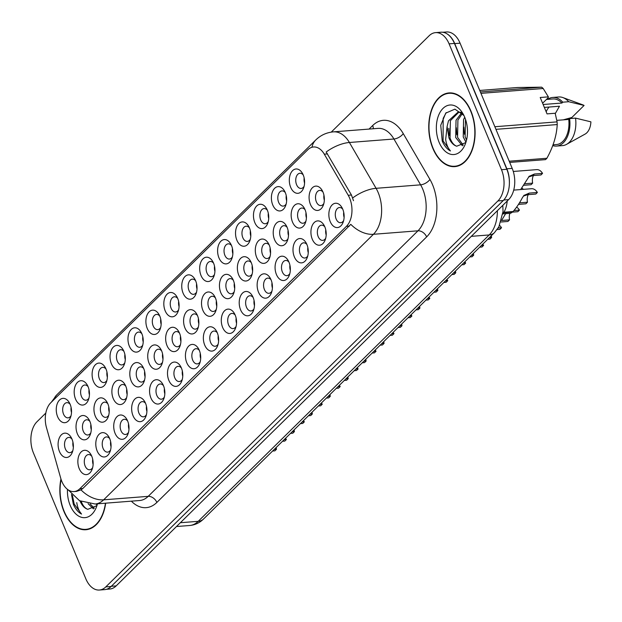 <?xml version="1.0" encoding="UTF-8"?>
<svg xmlns="http://www.w3.org/2000/svg" width="622" height="622" viewBox="0 0 622 622"><rect width="100%" height="100%" fill="white"/><g stroke="black" fill="none" stroke-linecap="round" stroke-linejoin="round"><path stroke-width="0.93" d="M129.329 346.127A12.191 7.604 85.5 0 1 130.744 330.002A12.191 7.604 85.5 0 1 141.085 332.156A12.191 7.604 85.5 0 1 141.878 333.773A12.191 7.604 85.5 0 1 142.228 346.804A12.191 7.604 85.5 0 1 129.329 346.127M141.855 333.734A7.62 4.758 -94.5 0 0 138.574 332.078A7.62 4.758 -94.5 0 0 135.246 343.531A7.62 4.758 -94.5 0 0 139.756 347.27A7.62 4.758 -94.5 0 0 142.749 345.124M111.4 363.769A12.191 7.604 85.5 0 1 112.815 347.644A12.191 7.604 85.5 0 1 123.156 349.805A12.191 7.604 85.5 0 1 123.949 351.422A12.191 7.604 85.5 0 1 124.299 364.445A12.191 7.604 85.5 0 1 111.4 363.769M123.933 351.376A7.62 4.758 -94.5 0 0 120.645 349.719A7.62 4.758 -94.5 0 0 117.317 361.18A7.62 4.758 -94.5 0 0 121.834 364.92A7.62 4.758 -94.5 0 0 124.82 362.766M93.471 381.418A12.191 7.604 85.5 0 1 94.886 365.293A12.191 7.604 85.5 0 1 105.227 367.447A12.191 7.604 85.5 0 1 106.02 369.064A12.191 7.604 85.5 0 1 106.37 382.095A12.191 7.604 85.5 0 1 93.471 381.418M106.004 369.025A7.62 4.758 -94.5 0 0 102.716 367.369A7.62 4.758 -94.5 0 0 99.388 378.821A7.62 4.758 -94.5 0 0 103.905 382.561A7.62 4.758 -94.5 0 0 106.891 380.415M147.258 328.478A12.191 7.604 85.5 0 1 148.666 312.353A12.191 7.604 85.5 0 1 159.014 314.514A12.191 7.604 85.5 0 1 159.807 316.132A12.191 7.604 85.5 0 1 160.157 329.155A12.191 7.604 85.5 0 1 147.258 328.478M159.784 316.085A7.62 4.758 -94.5 0 0 156.503 314.429A7.62 4.758 -94.5 0 0 153.175 325.889A7.62 4.758 -94.5 0 0 157.685 329.629A7.62 4.758 -94.5 0 0 160.678 327.475M165.188 310.837A12.191 7.604 85.5 0 1 166.595 294.711A12.191 7.604 85.5 0 1 176.943 296.865A12.191 7.604 85.5 0 1 177.729 298.482A12.191 7.604 85.5 0 1 178.086 311.505A12.191 7.604 85.5 0 1 165.188 310.837M177.713 298.443A7.62 4.758 -94.5 0 0 174.424 296.78A7.62 4.758 -94.5 0 0 171.097 308.24A7.62 4.758 -94.5 0 0 175.614 311.98A7.62 4.758 -94.5 0 0 178.607 309.834M75.542 399.067A12.191 7.604 85.5 0 1 76.957 382.934A12.191 7.604 85.5 0 1 87.305 385.096A12.191 7.604 85.5 0 1 88.091 386.713A12.191 7.604 85.5 0 1 88.448 399.736A12.191 7.604 85.5 0 1 75.542 399.067M88.075 386.674A7.62 4.758 -94.5 0 0 84.786 385.01A7.62 4.758 -94.5 0 0 81.459 396.471A7.62 4.758 -94.5 0 0 85.976 400.21A7.62 4.758 -94.5 0 0 88.962 398.057M183.109 293.187A12.191 7.604 85.5 0 1 184.524 277.062A12.191 7.604 85.5 0 1 194.873 279.216A12.191 7.604 85.5 0 1 195.658 280.841A12.191 7.604 85.5 0 1 196.016 293.864A12.191 7.604 85.5 0 1 183.109 293.187M195.642 280.794A7.62 4.758 -94.5 0 0 192.353 279.138A7.62 4.758 -94.5 0 0 189.026 290.598A7.62 4.758 -94.5 0 0 193.543 294.33A7.62 4.758 -94.5 0 0 196.529 292.185M201.038 275.546A12.191 7.604 85.5 0 1 202.453 259.421A12.191 7.604 85.5 0 1 212.794 261.574A12.191 7.604 85.5 0 1 213.587 263.192A12.191 7.604 85.5 0 1 213.937 276.215A12.191 7.604 85.5 0 1 201.038 275.546M213.571 263.153A7.62 4.758 -94.5 0 0 210.283 261.489A7.62 4.758 -94.5 0 0 206.955 272.949A7.62 4.758 -94.5 0 0 211.472 276.689A7.62 4.758 -94.5 0 0 214.458 274.543M218.967 257.897A12.191 7.604 85.5 0 1 220.382 241.771A12.191 7.604 85.5 0 1 230.723 243.925A12.191 7.604 85.5 0 1 231.516 245.55A12.191 7.604 85.5 0 1 231.866 258.573A12.191 7.604 85.5 0 1 218.967 257.897M231.501 245.503A7.62 4.758 -94.5 0 0 228.212 243.847A7.62 4.758 -94.5 0 0 224.884 255.3A7.62 4.758 -94.5 0 0 229.401 259.04A7.62 4.758 -94.5 0 0 232.387 256.894M236.896 240.255A12.191 7.604 85.5 0 1 238.312 224.122A12.191 7.604 85.5 0 1 248.652 226.284A12.191 7.604 85.5 0 1 249.445 227.901A12.191 7.604 85.5 0 1 249.795 240.924A12.191 7.604 85.5 0 1 236.896 240.255M249.43 227.862A7.62 4.758 -94.5 0 0 246.141 226.198A7.62 4.758 -94.5 0 0 242.813 237.658A7.62 4.758 -94.5 0 0 247.323 241.398A7.62 4.758 -94.5 0 0 250.316 239.245M254.826 222.606A12.191 7.604 85.5 0 1 256.233 206.481A12.191 7.604 85.5 0 1 266.581 208.634A12.191 7.604 85.5 0 1 267.374 210.252A12.191 7.604 85.5 0 1 267.724 223.282A12.191 7.604 85.5 0 1 254.826 222.606M267.351 210.213A7.62 4.758 -94.5 0 0 264.07 208.557A7.62 4.758 -94.5 0 0 260.742 220.009A7.62 4.758 -94.5 0 0 265.252 223.749A7.62 4.758 -94.5 0 0 268.245 221.603M272.755 204.957A12.191 7.604 85.5 0 1 274.162 188.831A12.191 7.604 85.5 0 1 284.511 190.993A12.191 7.604 85.5 0 1 285.304 192.61A12.191 7.604 85.5 0 1 285.653 205.633A12.191 7.604 85.5 0 1 272.755 204.957M285.28 192.563A7.62 4.758 -94.5 0 0 281.999 190.907A7.62 4.758 -94.5 0 0 278.664 202.368A7.62 4.758 -94.5 0 0 283.181 206.107A7.62 4.758 -94.5 0 0 286.174 203.954M290.676 187.315A12.191 7.604 85.5 0 1 292.091 171.19A12.191 7.604 85.5 0 1 302.44 173.344A12.191 7.604 85.5 0 1 303.225 174.961A12.191 7.604 85.5 0 1 303.583 187.992A12.191 7.604 85.5 0 1 290.676 187.315M303.209 174.922A7.62 4.758 -94.5 0 0 299.921 173.266A7.62 4.758 -94.5 0 0 296.593 184.718A7.62 4.758 -94.5 0 0 301.11 188.458A7.62 4.758 -94.5 0 0 304.096 186.312M57.621 416.709A12.191 7.604 85.5 0 1 59.028 400.584A12.191 7.604 85.5 0 1 69.376 402.737A12.191 7.604 85.5 0 1 70.162 404.362A12.191 7.604 85.5 0 1 70.519 417.385A12.191 7.604 85.5 0 1 57.621 416.709M70.146 404.316A7.62 4.758 -94.5 0 0 66.857 402.659A7.62 4.758 -94.5 0 0 63.53 414.112A7.62 4.758 -94.5 0 0 68.047 417.852A7.62 4.758 -94.5 0 0 71.032 415.706M113.243 398.554A12.191 7.604 85.5 0 1 114.658 382.429A12.191 7.604 85.5 0 1 124.999 384.583A12.191 7.604 85.5 0 1 125.792 386.2A12.191 7.604 85.5 0 1 126.142 399.231A12.191 7.604 85.5 0 1 113.243 398.554M125.776 386.161A7.62 4.758 -94.5 0 0 122.487 384.505A7.62 4.758 -94.5 0 0 119.16 395.957A7.62 4.758 -94.5 0 0 123.669 399.697A7.62 4.758 -94.5 0 0 126.663 397.551M167.023 345.614A12.191 7.604 85.5 0 1 168.438 329.489A12.191 7.604 85.5 0 1 178.786 331.65A12.191 7.604 85.5 0 1 179.571 333.268A12.191 7.604 85.5 0 1 179.929 346.291A12.191 7.604 85.5 0 1 167.023 345.614M179.556 333.221A7.62 4.758 -94.5 0 0 176.267 331.565A7.62 4.758 -94.5 0 0 172.939 343.025A7.62 4.758 -94.5 0 0 177.457 346.757A7.62 4.758 -94.5 0 0 180.442 344.611M131.172 380.905A12.191 7.604 85.5 0 1 132.579 364.78A12.191 7.604 85.5 0 1 142.928 366.941A12.191 7.604 85.5 0 1 143.721 368.558A12.191 7.604 85.5 0 1 144.071 381.581A12.191 7.604 85.5 0 1 131.172 380.905M143.698 368.512A7.62 4.758 -94.5 0 0 140.416 366.856A7.62 4.758 -94.5 0 0 137.089 378.316A7.62 4.758 -94.5 0 0 141.598 382.056A7.62 4.758 -94.5 0 0 144.592 379.902M184.952 327.973A12.191 7.604 85.5 0 1 186.367 311.847A12.191 7.604 85.5 0 1 196.707 314.001A12.191 7.604 85.5 0 1 197.501 315.618A12.191 7.604 85.5 0 1 197.85 328.641A12.191 7.604 85.5 0 1 184.952 327.973M197.485 315.579A7.62 4.758 -94.5 0 0 194.196 313.916A7.62 4.758 -94.5 0 0 190.868 325.376A7.62 4.758 -94.5 0 0 195.386 329.116A7.62 4.758 -94.5 0 0 198.371 326.97M95.314 416.196A12.191 7.604 85.5 0 1 96.729 400.07A12.191 7.604 85.5 0 1 107.07 402.232A12.191 7.604 85.5 0 1 107.863 403.849A12.191 7.604 85.5 0 1 108.212 416.872A12.191 7.604 85.5 0 1 95.314 416.196M107.847 403.802A7.62 4.758 -94.5 0 0 104.558 402.146A7.62 4.758 -94.5 0 0 101.23 413.607A7.62 4.758 -94.5 0 0 105.748 417.346A7.62 4.758 -94.5 0 0 108.733 415.193M77.385 433.845A12.191 7.604 85.5 0 1 78.8 417.72A12.191 7.604 85.5 0 1 89.14 419.873A12.191 7.604 85.5 0 1 89.933 421.498A12.191 7.604 85.5 0 1 90.283 434.521A12.191 7.604 85.5 0 1 77.385 433.845M89.918 421.452A7.62 4.758 -94.5 0 0 86.629 419.796A7.62 4.758 -94.5 0 0 83.301 431.248A7.62 4.758 -94.5 0 0 87.819 434.988A7.62 4.758 -94.5 0 0 90.804 432.842M149.101 363.264A12.191 7.604 85.5 0 1 150.508 347.138A12.191 7.604 85.5 0 1 160.857 349.292A12.191 7.604 85.5 0 1 161.642 350.909A12.191 7.604 85.5 0 1 162 363.932A12.191 7.604 85.5 0 1 149.101 363.264M161.627 350.87A7.62 4.758 -94.5 0 0 158.338 349.214A7.62 4.758 -94.5 0 0 155.01 360.667A7.62 4.758 -94.5 0 0 159.527 364.406A7.62 4.758 -94.5 0 0 162.521 362.261M202.881 310.324A12.191 7.604 85.5 0 1 204.296 294.198A12.191 7.604 85.5 0 1 214.637 296.352A12.191 7.604 85.5 0 1 215.43 297.977A12.191 7.604 85.5 0 1 215.78 311A12.191 7.604 85.5 0 1 202.881 310.324M215.414 297.93A7.62 4.758 -94.5 0 0 212.125 296.274A7.62 4.758 -94.5 0 0 208.798 307.734A7.62 4.758 -94.5 0 0 213.315 311.466A7.62 4.758 -94.5 0 0 216.3 309.321M220.81 292.682A12.191 7.604 85.5 0 1 222.225 276.549A12.191 7.604 85.5 0 1 232.566 278.71A12.191 7.604 85.5 0 1 233.359 280.328A12.191 7.604 85.5 0 1 233.709 293.351A12.191 7.604 85.5 0 1 220.81 292.682M233.343 280.289A7.62 4.758 -94.5 0 0 230.054 278.625A7.62 4.758 -94.5 0 0 226.727 290.085A7.62 4.758 -94.5 0 0 231.236 293.825A7.62 4.758 -94.5 0 0 234.23 291.679M238.739 275.033A12.191 7.604 85.5 0 1 240.146 258.907A12.191 7.604 85.5 0 1 250.495 261.061A12.191 7.604 85.5 0 1 251.288 262.686A12.191 7.604 85.5 0 1 251.638 275.709A12.191 7.604 85.5 0 1 238.739 275.033M251.265 262.639A7.62 4.758 -94.5 0 0 247.984 260.983A7.62 4.758 -94.5 0 0 244.656 272.436A7.62 4.758 -94.5 0 0 249.165 276.176A7.62 4.758 -94.5 0 0 252.159 274.03M256.668 257.384A12.191 7.604 85.5 0 1 258.076 241.258A12.191 7.604 85.5 0 1 268.424 243.42A12.191 7.604 85.5 0 1 269.217 245.037A12.191 7.604 85.5 0 1 269.567 258.06A12.191 7.604 85.5 0 1 256.668 257.384M269.194 244.99A7.62 4.758 -94.5 0 0 265.913 243.334A7.62 4.758 -94.5 0 0 262.577 254.795A7.62 4.758 -94.5 0 0 267.095 258.534A7.62 4.758 -94.5 0 0 270.088 256.381M274.59 239.742A12.191 7.604 85.5 0 1 276.005 223.617A12.191 7.604 85.5 0 1 286.353 225.77A12.191 7.604 85.5 0 1 287.139 227.388A12.191 7.604 85.5 0 1 287.496 240.419A12.191 7.604 85.5 0 1 274.59 239.742M287.123 227.349A7.62 4.758 -94.5 0 0 283.834 225.693A7.62 4.758 -94.5 0 0 280.506 237.145A7.62 4.758 -94.5 0 0 285.024 240.885A7.62 4.758 -94.5 0 0 288.009 238.739M292.519 222.093A12.191 7.604 85.5 0 1 293.934 205.968A12.191 7.604 85.5 0 1 304.275 208.129A12.191 7.604 85.5 0 1 305.068 209.746A12.191 7.604 85.5 0 1 305.418 222.769A12.191 7.604 85.5 0 1 292.519 222.093M305.052 209.7A7.62 4.758 -94.5 0 0 301.763 208.043A7.62 4.758 -94.5 0 0 298.436 219.504A7.62 4.758 -94.5 0 0 302.953 223.244A7.62 4.758 -94.5 0 0 305.938 221.09M310.448 204.451A12.191 7.604 85.5 0 1 311.863 188.326A12.191 7.604 85.5 0 1 322.204 190.48A12.191 7.604 85.5 0 1 322.997 192.097A12.191 7.604 85.5 0 1 323.347 205.12A12.191 7.604 85.5 0 1 310.448 204.451M322.981 192.058A7.62 4.758 -94.5 0 0 319.692 190.402A7.62 4.758 -94.5 0 0 316.365 201.855A7.62 4.758 -94.5 0 0 320.882 205.594A7.62 4.758 -94.5 0 0 323.868 203.448M59.455 451.494A12.191 7.604 85.5 0 1 60.87 435.361A12.191 7.604 85.5 0 1 71.219 437.523A12.191 7.604 85.5 0 1 72.004 439.14A12.191 7.604 85.5 0 1 72.362 452.163A12.191 7.604 85.5 0 1 59.455 451.494M71.989 439.101A7.62 4.758 -94.5 0 0 68.7 437.437A7.62 4.758 -94.5 0 0 65.372 448.897A7.62 4.758 -94.5 0 0 69.889 452.637A7.62 4.758 -94.5 0 0 72.875 450.491M97.156 450.981A12.191 7.604 85.5 0 1 98.571 434.856A12.191 7.604 85.5 0 1 108.912 437.009A12.191 7.604 85.5 0 1 109.705 438.627A12.191 7.604 85.5 0 1 110.055 451.658A12.191 7.604 85.5 0 1 97.156 450.981M109.69 438.588A7.62 4.758 -94.5 0 0 106.401 436.932A7.62 4.758 -94.5 0 0 103.073 448.384A7.62 4.758 -94.5 0 0 107.583 452.124A7.62 4.758 -94.5 0 0 110.576 449.978M115.086 433.332A12.191 7.604 85.5 0 1 116.493 417.207A12.191 7.604 85.5 0 1 126.841 419.368A12.191 7.604 85.5 0 1 127.634 420.985A12.191 7.604 85.5 0 1 127.984 434.008A12.191 7.604 85.5 0 1 115.086 433.332M127.611 420.938A7.62 4.758 -94.5 0 0 124.33 419.282A7.62 4.758 -94.5 0 0 121.002 430.743A7.62 4.758 -94.5 0 0 125.512 434.483A7.62 4.758 -94.5 0 0 128.505 432.329M133.015 415.69A12.191 7.604 85.5 0 1 134.422 399.565A12.191 7.604 85.5 0 1 144.77 401.719A12.191 7.604 85.5 0 1 145.556 403.336A12.191 7.604 85.5 0 1 145.913 416.367A12.191 7.604 85.5 0 1 133.015 415.69M145.54 403.297A7.62 4.758 -94.5 0 0 142.251 401.641A7.62 4.758 -94.5 0 0 138.924 413.094A7.62 4.758 -94.5 0 0 143.441 416.833A7.62 4.758 -94.5 0 0 146.434 414.687M150.936 398.041A12.191 7.604 85.5 0 1 152.351 381.916A12.191 7.604 85.5 0 1 162.7 384.077A12.191 7.604 85.5 0 1 163.485 385.694A12.191 7.604 85.5 0 1 163.843 398.718A12.191 7.604 85.5 0 1 150.936 398.041M163.469 385.648A7.62 4.758 -94.5 0 0 160.181 383.992A7.62 4.758 -94.5 0 0 156.853 395.452A7.62 4.758 -94.5 0 0 161.37 399.192A7.62 4.758 -94.5 0 0 164.356 397.038M168.865 380.4A12.191 7.604 85.5 0 1 170.28 364.274A12.191 7.604 85.5 0 1 180.621 366.428A12.191 7.604 85.5 0 1 181.414 368.045A12.191 7.604 85.5 0 1 181.764 381.068A12.191 7.604 85.5 0 1 168.865 380.4M181.399 368.006A7.62 4.758 -94.5 0 0 178.11 366.342A7.62 4.758 -94.5 0 0 174.782 377.803A7.62 4.758 -94.5 0 0 179.299 381.543A7.62 4.758 -94.5 0 0 182.285 379.397M186.794 362.75A12.191 7.604 85.5 0 1 188.209 346.625A12.191 7.604 85.5 0 1 198.55 348.779A12.191 7.604 85.5 0 1 199.343 350.404A12.191 7.604 85.5 0 1 199.693 363.427A12.191 7.604 85.5 0 1 186.794 362.75M199.328 350.357A7.62 4.758 -94.5 0 0 196.039 348.701A7.62 4.758 -94.5 0 0 192.711 360.161A7.62 4.758 -94.5 0 0 197.228 363.893A7.62 4.758 -94.5 0 0 200.214 361.747M204.724 345.109A12.191 7.604 85.5 0 1 206.139 328.984A12.191 7.604 85.5 0 1 216.479 331.137A12.191 7.604 85.5 0 1 217.272 332.754A12.191 7.604 85.5 0 1 217.622 345.778A12.191 7.604 85.5 0 1 204.724 345.109M217.257 332.716A7.62 4.758 -94.5 0 0 213.968 331.052A7.62 4.758 -94.5 0 0 210.64 342.512A7.62 4.758 -94.5 0 0 215.15 346.252A7.62 4.758 -94.5 0 0 218.143 344.106M222.653 327.46A12.191 7.604 85.5 0 1 224.06 311.334A12.191 7.604 85.5 0 1 234.408 313.488A12.191 7.604 85.5 0 1 235.202 315.113A12.191 7.604 85.5 0 1 235.551 328.136A12.191 7.604 85.5 0 1 222.653 327.46M235.178 315.066A7.62 4.758 -94.5 0 0 231.897 313.41A7.62 4.758 -94.5 0 0 228.569 324.863A7.62 4.758 -94.5 0 0 233.079 328.603A7.62 4.758 -94.5 0 0 236.072 326.457M240.582 309.818A12.191 7.604 85.5 0 1 241.989 293.685A12.191 7.604 85.5 0 1 252.338 295.847A12.191 7.604 85.5 0 1 253.131 297.464A12.191 7.604 85.5 0 1 253.481 310.487A12.191 7.604 85.5 0 1 240.582 309.818M253.107 297.425A7.62 4.758 -94.5 0 0 249.826 295.761A7.62 4.758 -94.5 0 0 246.491 307.221A7.62 4.758 -94.5 0 0 251.008 310.961A7.62 4.758 -94.5 0 0 254.001 308.807M258.503 292.169A12.191 7.604 85.5 0 1 259.918 276.044A12.191 7.604 85.5 0 1 270.267 278.197A12.191 7.604 85.5 0 1 271.052 279.814A12.191 7.604 85.5 0 1 271.41 292.845A12.191 7.604 85.5 0 1 258.503 292.169M271.036 279.776A7.62 4.758 -94.5 0 0 267.748 278.12A7.62 4.758 -94.5 0 0 264.42 289.572A7.62 4.758 -94.5 0 0 268.937 293.312A7.62 4.758 -94.5 0 0 271.923 291.166M276.432 274.52A12.191 7.604 85.5 0 1 277.847 258.394A12.191 7.604 85.5 0 1 288.188 260.556A12.191 7.604 85.5 0 1 288.981 262.173A12.191 7.604 85.5 0 1 289.339 275.196A12.191 7.604 85.5 0 1 276.432 274.52M288.966 262.126A7.62 4.758 -94.5 0 0 285.677 260.47A7.62 4.758 -94.5 0 0 282.349 271.931A7.62 4.758 -94.5 0 0 286.866 275.67A7.62 4.758 -94.5 0 0 289.852 273.517M294.361 256.878A12.191 7.604 85.5 0 1 295.777 240.753A12.191 7.604 85.5 0 1 306.117 242.907A12.191 7.604 85.5 0 1 306.91 244.524A12.191 7.604 85.5 0 1 307.26 257.555A12.191 7.604 85.5 0 1 294.361 256.878M306.895 244.485A7.62 4.758 -94.5 0 0 303.606 242.829A7.62 4.758 -94.5 0 0 300.278 254.281A7.62 4.758 -94.5 0 0 304.796 258.021A7.62 4.758 -94.5 0 0 307.781 255.875M312.291 239.229A12.191 7.604 85.5 0 1 313.706 223.104A12.191 7.604 85.5 0 1 324.046 225.265A12.191 7.604 85.5 0 1 324.839 226.882A12.191 7.604 85.5 0 1 325.189 239.905A12.191 7.604 85.5 0 1 312.291 239.229M324.824 226.836A7.62 4.758 -94.5 0 0 321.535 225.18A7.62 4.758 -94.5 0 0 318.207 236.64A7.62 4.758 -94.5 0 0 322.717 240.38A7.62 4.758 -94.5 0 0 325.71 238.226M330.22 221.587A12.191 7.604 85.5 0 1 331.627 205.462A12.191 7.604 85.5 0 1 341.976 207.616A12.191 7.604 85.5 0 1 342.769 209.233A12.191 7.604 85.5 0 1 343.119 222.256A12.191 7.604 85.5 0 1 330.22 221.587M342.745 209.194A7.62 4.758 -94.5 0 0 339.464 207.53A7.62 4.758 -94.5 0 0 336.137 218.991A7.62 4.758 -94.5 0 0 340.646 222.73A7.62 4.758 -94.5 0 0 343.639 220.585M79.227 468.63A12.191 7.604 85.5 0 1 80.642 452.497A12.191 7.604 85.5 0 1 90.983 454.659A12.191 7.604 85.5 0 1 91.776 456.276A12.191 7.604 85.5 0 1 92.126 469.299A12.191 7.604 85.5 0 1 79.227 468.63M91.761 456.237A7.62 4.758 -94.5 0 0 88.472 454.573A7.62 4.758 -94.5 0 0 85.144 466.033A7.62 4.758 -94.5 0 0 89.661 469.773A7.62 4.758 -94.5 0 0 92.647 467.62M143.215 341.937A7.62 4.758 85.5 0 1 142.819 336.805M125.286 359.578A7.62 4.758 85.5 0 1 124.89 354.454M107.357 377.227A7.62 4.758 85.5 0 1 106.961 372.104M161.145 324.287A7.62 4.758 85.5 0 1 160.74 319.164M179.074 306.646A7.62 4.758 85.5 0 1 178.669 301.514M89.436 394.877A7.62 4.758 85.5 0 1 89.032 389.745M197.003 288.997A7.62 4.758 85.5 0 1 196.599 283.873M214.924 271.355A7.62 4.758 85.5 0 1 214.528 266.224M232.853 253.706A7.62 4.758 85.5 0 1 232.457 248.582M250.783 236.065A7.62 4.758 85.5 0 1 250.386 230.933M268.712 218.415A7.62 4.758 85.5 0 1 268.315 213.292M286.641 200.766A7.62 4.758 85.5 0 1 286.237 195.642M304.57 183.125A7.62 4.758 85.5 0 1 304.166 177.993M71.507 412.518A7.62 4.758 85.5 0 1 71.102 407.394M127.129 394.364A7.62 4.758 85.5 0 1 126.733 389.232M180.916 341.424A7.62 4.758 85.5 0 1 180.512 336.3M145.058 376.714A7.62 4.758 85.5 0 1 144.654 371.591M198.846 323.782A7.62 4.758 85.5 0 1 198.441 318.651M109.2 412.013A7.62 4.758 85.5 0 1 108.803 406.881M91.271 429.654A7.62 4.758 85.5 0 1 90.874 424.531M162.987 359.073A7.62 4.758 85.5 0 1 162.583 353.941M216.767 306.133A7.62 4.758 85.5 0 1 216.37 301.009M234.696 288.491A7.62 4.758 85.5 0 1 234.3 283.36M252.625 270.842A7.62 4.758 85.5 0 1 252.229 265.718M270.554 253.201A7.62 4.758 85.5 0 1 270.15 248.069M288.484 235.551A7.62 4.758 85.5 0 1 288.079 230.42M306.413 217.902A7.62 4.758 85.5 0 1 306.008 212.778M324.334 200.261A7.62 4.758 85.5 0 1 323.938 195.129M73.349 447.304A7.62 4.758 85.5 0 1 72.945 442.172M111.043 446.79A7.62 4.758 85.5 0 1 110.646 441.667M128.972 429.141A7.62 4.758 85.5 0 1 128.575 424.017M146.901 411.5A7.62 4.758 85.5 0 1 146.497 406.368M164.83 393.85A7.62 4.758 85.5 0 1 164.426 388.727M182.759 376.209A7.62 4.758 85.5 0 1 182.355 371.077M200.681 358.56A7.62 4.758 85.5 0 1 200.284 353.436M218.61 340.918A7.62 4.758 85.5 0 1 218.213 335.787M236.539 323.269A7.62 4.758 85.5 0 1 236.142 318.145M254.468 305.627A7.62 4.758 85.5 0 1 254.064 300.496M272.397 287.978A7.62 4.758 85.5 0 1 271.993 282.854M290.326 270.329A7.62 4.758 85.5 0 1 289.922 265.205M308.248 252.688A7.62 4.758 85.5 0 1 307.851 247.556M326.177 235.038A7.62 4.758 85.5 0 1 325.78 229.915M344.106 217.397A7.62 4.758 85.5 0 1 343.709 212.265M93.113 464.44A7.62 4.758 85.5 0 1 92.717 459.308M348.227 195.277A20.58 12.837 85.5 0 1 349.665 198.193A20.58 12.837 85.5 0 1 346.446 226.315L79.803 488.76A20.58 12.837 85.5 0 1 74.041 491.574A20.58 12.837 85.5 0 1 60.731 478.248L46.471 427.602A20.58 12.837 85.5 0 1 50.81 402.714L307.773 149.793A20.58 12.837 85.5 0 1 313.535 146.979A20.58 12.837 85.5 0 1 324.287 154.155L348.227 195.277L351.461 195.02L353.498 200.704M507.21 201.023A22.866 14.267 85.5 0 1 502.848 213.976M470.94 111.058A36.962 23.061 -94.5 0 0 449.045 92.927A36.962 23.061 -94.5 0 0 432.904 148.495A36.962 23.061 -94.5 0 0 454.799 166.626A36.962 23.061 -94.5 0 0 470.94 111.058M451.432 92.942A36.962 23.061 -94.5 0 0 450.53 93.191M60.948 478.987A36.962 23.061 -94.5 0 0 63.988 511.603A36.962 23.061 -94.5 0 0 85.883 529.734A36.962 23.061 -94.5 0 0 105.686 503.175M311.956 147.258A26.676 18.458 45.5 0 1 315.774 139.958C320.68 135.192 326.581 132.486 333.478 131.856A30.486 19.018 85.5 0 1 349.401 142.492L376.077 188.31A30.486 19.018 85.5 0 1 378.207 192.633A30.486 19.018 85.5 0 1 373.441 234.292A26.676 18.458 -134.5 0 1 350.792 224.348L82.765 488.527L81.008 489.887L76.545 491.38M45.818 413.055L37.017 421.708A22.866 14.267 -94.5 0 0 33.44 452.956L85.836 578.818A22.866 14.267 -94.5 0 0 99.38 590.029L104.721 589.617A22.866 14.267 -94.5 0 0 111.128 586.484L503.252 200.533A22.866 14.267 -94.5 0 0 506.829 169.285L454.441 43.431A22.866 14.267 -94.5 0 0 440.897 32.212L435.548 32.632A22.866 14.267 -94.5 0 0 429.141 35.757L331.246 132.121M81.008 489.887A26.676 18.458 45.5 0 0 103.656 499.824L373.441 234.292L417.976 230.809A30.486 19.018 -94.5 0 0 422.742 189.15A30.486 19.018 -94.5 0 0 420.612 184.835L393.936 139.009L349.401 142.492A26.676 12.751 149.8 0 0 326.185 152.001L351.461 195.02M99.38 590.029A22.866 14.267 -94.5 0 0 105.787 586.904L497.903 200.953A22.866 14.267 -94.5 0 0 501.487 169.705L449.092 43.843A22.866 14.267 -94.5 0 0 435.548 32.632M87.313 529.236A36.962 23.061 -94.5 0 0 88.246 529.353M456.221 166.136A36.962 23.061 -94.5 0 0 457.154 166.245M106.564 589.275L109.775 589.026A22.866 14.267 -94.5 0 0 116.182 585.893L508.617 199.631A22.866 14.267 -94.5 0 0 512.194 168.391L460.078 43.182A22.866 14.267 -94.5 0 0 446.534 31.971L442.771 32.266M509.371 183.871A22.866 14.267 -94.5 0 0 506.852 168.803L454.729 43.602A22.866 14.267 -94.5 0 0 446.891 33.767M284.13 439.684L286.392 439.505A11.429 7.13 85.5 0 0 285.537 438.292M276.23 447.451A8.381 5.233 -94.5 0 0 276.487 449.263L274.87 450.849L272.607 451.028M286.392 439.505L284.783 441.091L282.512 441.27M274.216 449.434L276.487 449.263M92.686 462.364L93.028 461.236M72.914 445.228L73.256 444.1M71.413 409.315L71.071 410.434M433.099 148.3A36.581 22.82 -94.5 0 0 454.768 166.245A36.581 22.82 -94.5 0 0 470.737 111.252A36.581 22.82 -94.5 0 0 449.068 93.308A36.581 22.82 -94.5 0 0 433.099 148.3M555.275 113.601L559.466 106.23L544.343 107.412M549.164 107.031A17.229 10.745 -94.5 0 0 546.194 111.843M465.855 142.041L463.227 136.926L463.577 119.634L464.704 117.185M466.547 140.051L465.116 136.778L465.513 119.346M462.379 145.789L455.685 137.516L456.035 120.225L461.703 112.761M463.234 145.198L457.574 137.369L457.916 120.077L462.379 113.484M461.299 112.372L458.142 112.014L448.493 120.808L447.086 126.577L448.991 138.037C450.896 142.454 453.469 145.175 456.696 146.224C453.78 145.081 451.564 142.329 450.033 137.96L450.382 120.668L459.083 111.991M463.958 115.529L454.907 109.138L445.756 113.118L440.734 125.294L442.219 141.007C444.271 145.836 447.016 149.156 450.445 150.959C448.042 148.363 446.448 144.537 445.671 139.499L447.086 126.577M464.704 117.193A24.849 15.503 -94.5 0 0 463.095 113.896A24.849 15.503 -94.5 0 0 442.009 109.495A24.849 15.503 -94.5 0 0 439.132 142.36A24.849 15.503 -94.5 0 0 465.419 143.736A24.849 15.503 -94.5 0 0 464.704 117.193M456.696 146.224L465.443 142.71M509.713 162.428L545.494 159.629A41.153 25.673 -94.5 0 0 546.886 158.268C553.191 146.854 556.636 135.619 557.226 124.563A41.153 25.673 -94.5 0 0 557.087 121.873L555.182 113.251L547.041 113.888L540.223 97.499L548.363 96.869L543.193 88.503A41.153 25.673 -94.5 0 0 541.661 87.173L517.434 87.508L479.749 90.447M552.748 145.61A24.39 15.216 -94.5 0 0 556.542 146.069L562.482 145.61A24.39 15.216 -94.5 0 0 566.564 144.358L585.1 134.088A15.239 9.509 -94.5 0 0 590.9 121.842L575.544 118.118L569.604 118.584L568.749 119.424L556.822 120.357M566.564 144.358A24.39 15.216 -94.5 0 0 575.544 118.118M556.542 146.069A24.39 15.216 -94.5 0 0 569.604 118.584M553.044 144.817L556.426 144.553A22.866 14.267 -94.5 0 0 568.749 119.424M548.363 96.869L548.215 97.701L542.602 103.229M557.226 124.563L495.944 129.345M494.855 126.733L557.087 121.873M509.2 161.207L546.886 158.268M543.193 88.503L480.962 93.362M480.378 91.963L541.661 87.173M563.26 119.852L571.836 117.504L584.081 105.452A15.239 9.509 -94.5 0 0 582.822 104.854L562.91 97.584A24.39 15.216 -94.5 0 0 558.688 96.978L552.748 97.444A24.39 15.216 -94.5 0 0 547.585 99.372M543.138 104.504L561.93 103.042L562.786 102.195L568.726 101.728A24.39 15.216 -94.5 0 0 562.91 97.584M568.726 101.728L584.081 105.452M562.786 102.195A24.39 15.216 -94.5 0 0 552.748 97.444M561.93 103.042A22.866 14.267 -94.5 0 0 552.865 98.96L546.427 99.466M450.445 150.959L443.097 140.945L443.167 118.421L446.223 112.598M449.333 135.433L448.804 128.326M456.875 134.842L456.346 127.743M464.416 134.251L463.888 127.152M61.104 479.476A36.581 22.82 -94.5 0 0 64.19 511.408A36.581 22.82 -94.5 0 0 85.859 529.353A36.581 22.82 -94.5 0 0 105.437 503.19M80.005 500.959L80.082 501.145C81.987 505.554 84.553 508.283 87.78 509.325C84.872 508.19 82.656 505.437 81.124 501.06M96.939 505.142L96.107 503.921M93.471 508.897L88.083 503.664M94.326 508.298L90.206 503.952M71.491 494.334L73.303 504.115C75.363 508.944 78.108 512.264 81.536 514.067C79.134 511.463 77.54 507.645 76.755 502.599M67.464 489.358A24.849 15.503 -94.5 0 0 70.224 505.468A24.849 15.503 -94.5 0 0 96.511 506.837A24.849 15.503 -94.5 0 0 97.467 503.812M87.78 509.325L96.527 505.81M81.536 514.067L74.181 504.045L72.416 495.337M302.059 422.035L304.321 421.864A11.429 7.13 85.5 0 0 303.466 420.651M294.159 429.81A8.381 5.233 -94.5 0 0 294.416 431.614L292.799 433.2L290.536 433.378M304.321 421.864L302.712 423.45L300.442 423.629M292.146 431.792L294.416 431.614M110.615 444.714L110.957 443.587M319.98 404.393L322.25 404.214A11.429 7.13 85.5 0 0 321.395 403.002M312.088 412.161A8.381 5.233 -94.5 0 0 312.337 413.972L310.728 415.558L308.458 415.737M322.25 404.214L320.641 405.801L318.371 405.979M310.075 414.143L312.337 413.972M128.536 427.073L128.886 425.946M337.909 386.744L340.18 386.565A11.429 7.13 85.5 0 0 339.324 385.36M330.018 394.519A8.381 5.233 -94.5 0 0 330.266 396.323L328.657 397.909L326.387 398.088M340.18 386.565L338.562 388.159L336.3 388.33M328.004 396.502L330.266 396.323M146.465 409.424L146.808 408.296M355.838 369.103L358.109 368.924A11.429 7.13 85.5 0 0 357.253 367.711M347.947 376.87A8.381 5.233 -94.5 0 0 348.196 378.674L346.586 380.267L344.316 380.439M358.109 368.924L356.492 370.51L354.229 370.689M345.933 378.852L348.196 378.674M164.395 391.782L164.737 390.655M89.343 391.673L89 392.793M107.272 374.024L106.93 375.144M125.201 356.383L124.859 357.502M143.13 338.733L142.78 339.853M90.843 427.578L91.185 426.451M108.772 409.937L109.114 408.809M126.701 392.288L127.043 391.16M144.623 374.646L144.973 373.519M373.768 351.453L376.038 351.274A11.429 7.13 85.5 0 0 375.175 350.069M365.876 359.221A8.381 5.233 -94.5 0 0 366.125 361.032L364.508 362.618L362.245 362.797M376.038 351.274L374.421 352.868L372.15 353.039M363.854 361.211L366.125 361.032M182.324 374.133L182.666 373.006M391.697 333.812L393.959 333.633A11.429 7.13 85.5 0 0 393.104 332.42M383.797 341.579A8.381 5.233 -94.5 0 0 384.054 343.383L382.437 344.977L380.174 345.148M393.959 333.633L392.35 335.219L390.08 335.398M381.784 343.562L384.054 343.383M200.253 356.492L200.595 355.356M409.626 316.163L411.888 315.984A11.429 7.13 85.5 0 0 411.033 314.771M401.726 323.93A8.381 5.233 -94.5 0 0 401.983 325.741L400.366 327.327L398.103 327.506M411.888 315.984L410.279 317.57L408.009 317.749M399.713 325.92L401.983 325.741M218.182 338.842L218.524 337.715M427.555 298.513L429.818 298.342A11.429 7.13 85.5 0 0 428.962 297.129M419.656 306.288A8.381 5.233 -94.5 0 0 419.904 308.092L418.295 309.678L416.025 309.857M429.818 298.342L428.208 299.928L425.938 300.107M417.642 308.271L419.904 308.092M236.103 321.201L236.453 320.066M162.552 356.997L162.894 355.87M180.481 339.355L180.823 338.22M198.41 321.706L198.752 320.579M216.339 304.065L216.681 302.93M161.059 321.084L160.709 322.204M178.98 303.443L178.638 304.562M196.91 285.793L196.568 286.913M445.476 280.872L447.747 280.693A11.429 7.13 85.5 0 0 446.891 279.48M437.585 288.639A8.381 5.233 -94.5 0 0 437.834 290.451L436.224 292.037L433.954 292.216M447.747 280.693L446.129 282.279L443.867 282.458M435.571 290.622L437.834 290.451M254.033 303.552L254.382 302.424M463.406 263.223L465.676 263.052A11.429 7.13 85.5 0 0 464.821 261.839M455.514 270.998A8.381 5.233 -94.5 0 0 455.763 272.801L454.153 274.388L451.883 274.566M465.676 263.052L464.059 264.638L461.796 264.817M453.5 272.98L455.763 272.801M271.962 285.902L272.304 284.775M481.335 245.581L483.605 245.402A11.429 7.13 85.5 0 0 482.742 244.189M473.443 253.348A8.381 5.233 -94.5 0 0 473.692 255.16L472.075 256.746L469.812 256.925M483.605 245.402L481.988 246.988L479.725 247.167M471.422 255.331L473.692 255.16M289.891 268.261L290.233 267.133M498.168 228.017L501.526 227.753A11.429 7.13 85.5 0 0 499.606 225.444M491.372 235.707A8.381 5.233 -94.5 0 0 491.621 237.511L490.004 239.097L487.741 239.276M501.526 227.753L499.917 229.347L497.118 229.565M489.351 237.69L491.621 237.511M307.82 250.612L308.162 249.484M513.959 210.539L519.456 210.112A11.429 7.13 85.5 0 0 516.625 207.134M509.861 213.338A8.381 5.233 -94.5 0 0 509.55 219.861L507.933 221.455L501.06 221.992M509.55 219.861L501.55 220.491L505.989 213.097M519.456 210.112L517.846 211.698L512.442 212.118M325.749 232.97L326.091 231.843M503.96 212.25L513.041 211.534C516.237 208.067 519.37 203.417 522.457 197.586L524.128 195.23M523.911 195.448L529.244 193.1L537.385 192.462A11.429 7.13 85.5 0 0 531.553 188.715L513.718 190.107M528.218 194.639A8.381 5.233 -94.5 0 0 527.479 202.22L525.862 203.806L518.507 204.381M537.385 192.462L535.775 194.056L527.627 194.686L523.382 196.078M519.479 202.842L527.479 202.22M343.671 215.321L344.02 214.193M512.753 211.558L512.528 212.04L503.672 212.732M502.918 213.882L510.6 213.284L512.528 212.04M234.269 286.415L234.611 285.288M252.19 268.766L252.54 267.639M270.119 251.125L270.461 249.997M288.048 233.475L288.39 232.348M521.796 188.054A11.429 7.13 85.5 0 1 523.366 189.352M305.977 215.834L306.319 214.707M520.668 189.562L529.299 176.15M529.081 176.368L534.415 174.02L542.555 173.382A11.429 7.13 85.5 0 0 536.724 169.635L513.29 171.462M533.388 175.56A8.381 5.233 -94.5 0 0 532.65 183.14L531.033 184.726L523.677 185.302M542.555 173.382L540.946 174.969L532.797 175.606L528.552 176.998M524.649 183.762L532.65 183.14M323.906 198.185L324.249 197.057M214.839 268.152L214.497 269.272M232.768 250.503L232.426 251.622M250.697 232.861L250.347 233.981M268.626 215.212L268.276 216.332M286.548 197.571L286.206 198.69M304.477 179.921L304.135 181.041M79.803 488.76L82.765 488.527M324.287 154.155L327.522 153.898M346.446 226.315L349.408 226.081M156.861 502.436A7.62 5.271 45.5 0 0 148.191 496.348L417.976 230.809A7.62 5.271 45.5 0 1 426.638 236.904L156.861 502.436A38.105 23.776 85.5 0 1 131.366 501.169M139.647 500.516A30.486 19.018 -94.5 0 0 148.191 496.348L103.656 499.824A30.486 19.018 85.5 0 1 95.112 503.999L139.647 500.516M352.736 197.913A26.676 12.751 149.8 0 1 376.077 188.31L420.612 184.835A7.62 3.639 -30.2 0 0 429.934 179.431A38.105 23.776 85.5 0 1 426.638 236.904M53.554 400.008A26.676 18.458 -134.5 0 1 56.773 394.877L315.774 139.958M369.071 129.073L372.679 125.527A38.105 23.776 85.5 0 1 403.258 133.613L429.934 179.431M105.787 586.904L111.128 586.484M497.903 200.953L503.252 200.533M501.487 169.705L506.829 169.285M449.092 43.843L454.441 43.431M403.258 133.613A7.62 3.639 -30.2 0 1 393.936 139.009A30.486 19.018 -94.5 0 0 378.005 128.381L333.478 131.856M373.254 128.746A7.62 5.271 45.5 0 0 372.679 125.527M180.364 522.721L198.231 521.322A15.239 10.551 45.5 0 0 203.464 519.075C199.584 522.869 194.997 525.007 189.687 525.497A30.486 19.018 -94.5 0 0 198.231 521.322L489.187 234.945A30.486 19.018 -94.5 0 0 497.375 210.695M471.321 236.344L489.187 234.945A15.239 10.551 45.5 0 0 494.42 232.698L203.464 519.075M460.078 43.182L454.729 43.602M512.194 168.391L506.852 168.803M508.617 199.631L503.75 200.012M116.182 585.893L111.346 586.274M527.627 194.686L529.244 193.1M532.797 175.606L534.415 174.02M74.041 491.574L76.568 491.38M68.257 489.934L79.538 500.71L95.112 503.999M51.385 402.146L56.773 394.877M502.809 205.353L503.027 211.628L498.86 226.859L494.42 232.698M189.687 525.497L176.493 526.523M458.056 165.988L454.768 166.245M452.365 93.051L449.068 93.308M89.148 529.097L85.859 529.353"/></g></svg>

